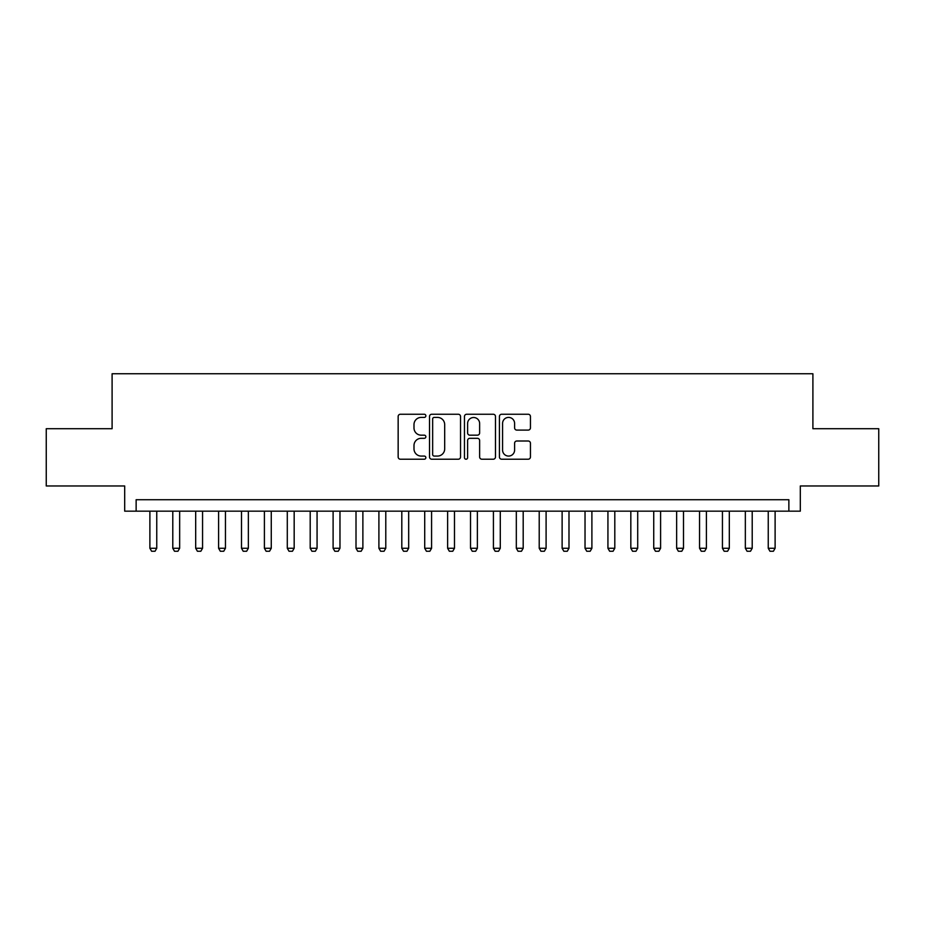 <?xml version="1.0" encoding="UTF-8"?>
<svg xmlns="http://www.w3.org/2000/svg" width="925" height="925" viewBox="0 0 925 925"><rect width="100%" height="100%" fill="white"/><g stroke="black" fill="none" stroke-linecap="round" stroke-linejoin="round"><path stroke-width="1.39" d="M425.858 415.834A1.573 1.573 0 0 0 424.286 414.25L400.398 414.25A2.243 2.243 0 0 0 398.155 416.504L398.155 456.962A2.243 2.243 0 0 0 400.398 459.216L424.286 459.216A1.573 1.573 0 0 0 425.858 457.644A1.573 1.573 0 0 0 424.286 456.071L421.187 456.071A7.192 7.192 0 0 1 413.995 448.879L413.995 445.503A7.192 7.192 0 0 1 421.187 438.311L424.286 438.311A1.573 1.573 0 0 0 425.858 436.739A1.573 1.573 0 0 0 424.286 435.166L421.187 435.166A7.192 7.192 0 0 1 413.995 427.963L413.995 424.598A7.192 7.192 0 0 1 421.187 417.406L424.286 417.406A1.573 1.573 0 0 0 425.858 415.834M528.198 430.102A2.243 2.243 0 0 0 530.441 427.859L530.441 416.504A2.243 2.243 0 0 0 528.198 414.25L501.674 414.25A2.243 2.243 0 0 0 499.419 416.504L499.419 456.962A2.243 2.243 0 0 0 501.674 459.216L528.198 459.216A2.243 2.243 0 0 0 530.441 456.962L530.441 443.248A2.243 2.243 0 0 0 528.198 441.005L516.844 441.005A2.243 2.243 0 0 0 514.601 443.248L514.601 450.059A6.013 6.013 0 0 1 508.588 456.071A6.013 6.013 0 0 1 502.576 450.059L502.576 423.419A6.013 6.013 0 0 1 508.588 417.406A6.013 6.013 0 0 1 514.601 423.419L514.601 427.859A2.243 2.243 0 0 0 516.844 430.102L528.198 430.102M788.863 511.167L800.31 511.167L800.31 485.972L878.75 485.972L878.75 428.714L812.902 428.714L812.902 373.758L112.098 373.758L112.098 428.714L46.25 428.714L46.25 485.972L124.69 485.972L124.69 511.167L788.863 511.167L788.863 499.72L136.137 499.72L136.137 511.167M460.534 416.504A2.243 2.243 0 0 0 458.28 414.25L431.755 414.25A2.243 2.243 0 0 0 429.512 416.504L429.512 456.962A2.243 2.243 0 0 0 431.755 459.216L458.28 459.216A2.243 2.243 0 0 0 460.534 456.962L460.534 416.504M466.72 414.25L493.245 414.25A2.243 2.243 0 0 1 495.488 416.504L495.488 456.962A2.243 2.243 0 0 1 493.245 459.216L481.89 459.216A2.243 2.243 0 0 1 479.636 456.962L479.636 440.554A2.243 2.243 0 0 0 477.392 438.311L469.865 438.311A2.243 2.243 0 0 0 467.611 440.554L467.611 457.644A1.573 1.573 0 0 1 466.038 459.216A1.573 1.573 0 0 1 464.466 457.644L464.466 416.504A2.243 2.243 0 0 1 466.72 414.25M434.23 417.406A1.573 1.573 0 0 0 432.657 418.979L432.657 454.499A1.573 1.573 0 0 0 434.23 456.071L437.49 456.071A7.192 7.192 0 0 0 444.682 448.879L444.682 424.598A7.192 7.192 0 0 0 437.49 417.406L434.23 417.406M479.636 423.523A6.013 6.013 0 0 0 473.623 417.51A6.013 6.013 0 0 0 467.611 423.523L467.611 432.912A2.243 2.243 0 0 0 469.865 435.166L477.392 435.166A2.243 2.243 0 0 0 479.636 432.912L479.636 423.523M149.885 511.167L149.885 548.271L156.753 548.271L156.753 511.167M156.753 548.271L155.042 551.242L151.596 551.242L149.885 548.271M172.79 511.167L172.79 548.271L179.658 548.271L179.658 511.167M179.658 548.271L177.935 551.242L174.501 551.242L172.79 548.271M195.684 511.167L195.684 548.271L202.563 548.271L202.563 511.167M202.563 548.271L200.841 551.242L197.407 551.242L195.684 548.271M218.589 511.167L218.589 548.271L225.457 548.271L225.457 511.167M225.457 548.271L223.746 551.242L220.312 551.242L218.589 548.271M241.494 511.167L241.494 548.271L248.363 548.271L248.363 511.167M248.363 548.271L246.64 551.242L243.206 551.242L241.494 548.271M264.4 511.167L264.4 548.271L271.268 548.271L271.268 511.167M271.268 548.271L269.545 551.242L266.111 551.242L264.4 548.271M287.293 511.167L287.293 548.271L294.173 548.271L294.173 511.167M294.173 548.271L292.45 551.242L289.016 551.242L287.293 548.271M310.199 511.167L310.199 548.271L317.067 548.271L317.067 511.167M317.067 548.271L315.356 551.242L311.922 551.242L310.199 548.271M333.104 511.167L333.104 548.271L339.972 548.271L339.972 511.167M339.972 548.271L338.249 551.242L334.815 551.242L333.104 548.271M356.009 511.167L356.009 548.271L362.877 548.271L362.877 511.167M362.877 548.271L361.155 551.242L357.721 551.242L356.009 548.271M378.903 511.167L378.903 548.271L385.783 548.271L385.783 511.167M385.783 548.271L384.06 551.242L380.626 551.242L378.903 548.271M401.808 511.167L401.808 548.271L408.677 548.271L408.677 511.167M408.677 548.271L406.965 551.242L403.531 551.242L401.808 548.271M424.714 511.167L424.714 548.271L431.582 548.271L431.582 511.167M431.582 548.271L429.859 551.242L426.425 551.242L424.714 548.271M447.619 511.167L447.619 548.271L454.487 548.271L454.487 511.167M454.487 548.271L452.764 551.242L449.33 551.242L447.619 548.271M470.513 511.167L470.513 548.271L477.381 548.271L477.381 511.167M477.381 548.271L475.67 551.242L472.236 551.242L470.513 548.271M493.418 511.167L493.418 548.271L500.286 548.271L500.286 511.167M500.286 548.271L498.575 551.242L495.141 551.242L493.418 548.271M516.323 511.167L516.323 548.271L523.192 548.271L523.192 511.167M523.192 548.271L521.469 551.242L518.035 551.242L516.323 548.271M539.217 511.167L539.217 548.271L546.097 548.271L546.097 511.167M546.097 548.271L544.374 551.242L540.94 551.242L539.217 548.271M562.123 511.167L562.123 548.271L568.991 548.271L568.991 511.167M568.991 548.271L567.279 551.242L563.845 551.242L562.123 548.271M585.028 511.167L585.028 548.271L591.896 548.271L591.896 511.167M591.896 548.271L590.185 551.242L586.751 551.242L585.028 548.271M607.933 511.167L607.933 548.271L614.801 548.271L614.801 511.167M614.801 548.271L613.078 551.242L609.644 551.242L607.933 548.271M630.827 511.167L630.827 548.271L637.707 548.271L637.707 511.167M637.707 548.271L635.984 551.242L632.55 551.242L630.827 548.271M653.732 511.167L653.732 548.271L660.6 548.271L660.6 511.167M660.6 548.271L658.889 551.242L655.455 551.242L653.732 548.271M676.638 511.167L676.638 548.271L683.506 548.271L683.506 511.167M683.506 548.271L681.794 551.242L678.36 551.242L676.638 548.271M699.543 511.167L699.543 548.271L706.411 548.271L706.411 511.167M706.411 548.271L704.688 551.242L701.254 551.242L699.543 548.271M722.437 511.167L722.437 548.271L729.316 548.271L729.316 511.167M729.316 548.271L727.593 551.242L724.159 551.242L722.437 548.271M745.342 511.167L745.342 548.271L752.21 548.271L752.21 511.167M752.21 548.271L750.499 551.242L747.065 551.242L745.342 548.271M768.247 511.167L768.247 548.271L775.115 548.271L775.115 511.167M775.115 548.271L773.404 551.242L769.958 551.242L768.247 548.271"/></g></svg>
